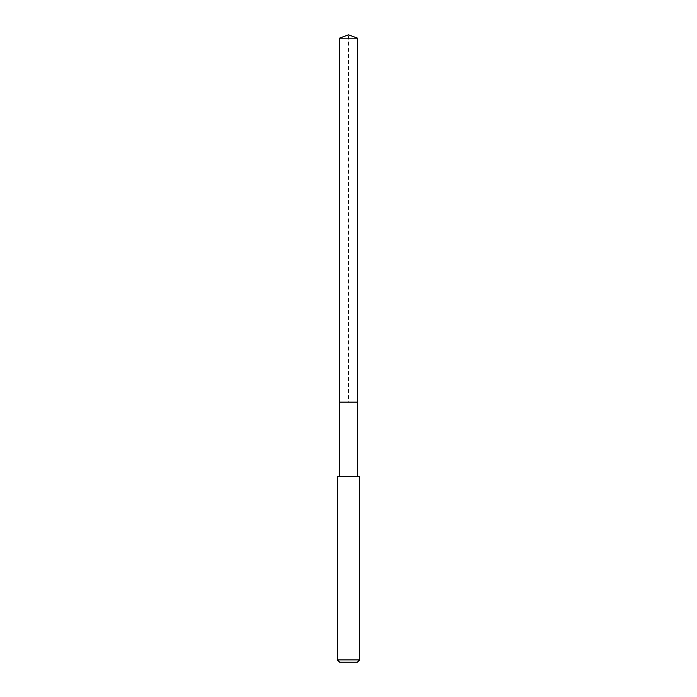 <?xml version="1.0" encoding="UTF-8"?>
<svg xmlns="http://www.w3.org/2000/svg" width="697" height="697" viewBox="0 0 697 697"><rect width="100%" height="100%" fill="white"/><g stroke="black" fill="none" stroke-linecap="round" stroke-linejoin="round"><path stroke-width="0.52" stroke-dasharray="3.48 2.61" d="M339.404 38.161L357.596 38.161M357.596 402.152L339.404 402.152L357.596 402.152M337.357 476.443L359.643 476.443M359.643 659.92L337.357 659.92M357.413 662.15L339.587 662.15M339.404 402.152L348.5 402.152L348.5 34.85"/><path stroke-width="1.05" d="M357.596 476.443L357.596 38.161L339.404 38.161L339.404 402.152L357.596 402.152L339.404 402.152L339.404 38.161L348.5 34.85L339.404 38.161M348.5 476.443L337.357 476.443L337.357 659.92L359.643 659.92L359.643 476.443L348.5 476.443M337.357 659.92L339.587 662.15L357.413 662.15L359.643 659.92M348.5 34.85L357.596 38.161M339.404 476.443L339.404 402.152"/></g></svg>
